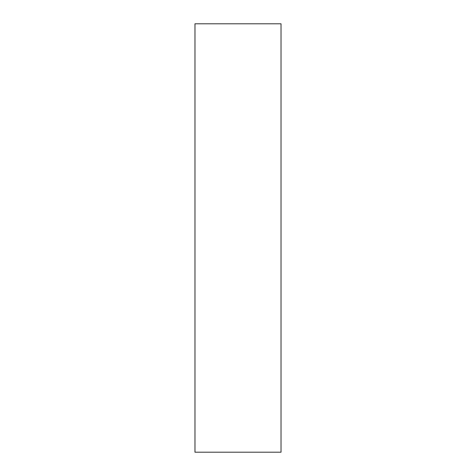 <?xml version="1.0" encoding="UTF-8"?>
<svg xmlns="http://www.w3.org/2000/svg" width="476" height="476" viewBox="0 0 476 476"><rect width="100%" height="100%" fill="white"/><g stroke="black" fill="none" stroke-linecap="round" stroke-linejoin="round"><path stroke-width="0.71" d="M194.976 238L194.976 23.8L281.024 23.8L281.024 452.2L194.976 452.2L194.976 238"/></g></svg>
